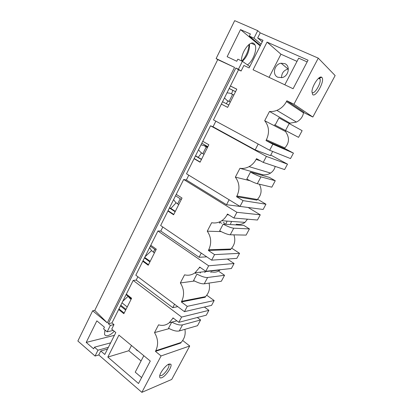 <?xml version="1.0" encoding="UTF-8"?>
<svg xmlns="http://www.w3.org/2000/svg" width="413" height="413" viewBox="0 0 413 413"><rect width="100%" height="100%" fill="white"/><g stroke="black" fill="none" stroke-linecap="round" stroke-linejoin="round"><path stroke-width="0.62" d="M182.654 340.467L189.722 345.98L171.731 379.439L141.86 392.35L98.779 354.958L95.062 356.037L77.861 341.019L92.657 310.788L94.753 310.421L217.728 59.606L216.123 58.563L234.682 20.65L257.727 30.66L253.98 38.156L261.099 44.134M249.101 44.408L249.091 44.661C248.471 50.975 246.076 56.447 241.904 61.083M205.782 145.495L205.519 146.078M201.632 152.918L198.188 157.332M176.134 202.752L170.874 208.441M151.581 250.552L145.009 256.798M128.025 296.369L122.764 301.289M232.818 90.333L231.548 93.896M228.064 100.927L226.288 103.684M217.728 59.606L234.538 67.386L107.292 322.858L94.753 310.421M107.292 322.858L92.657 310.788M95.062 356.037L97.974 350.219L108.382 347.323M98.779 354.958L100.767 350.993L104.788 354.457L115.826 332.542L111.722 329.14L113.998 324.603L110.379 325.403L107.158 331.84L103.58 328.856L104.427 327.163L96.843 320.849L86.203 342.413L93.632 348.846L94.458 347.183L97.974 350.219M110.379 325.403L108.32 323.704L235.833 68.006L238.435 69.25L242.4 61.315L237.831 59.167L236.788 61.263L227.145 56.71L240.511 29.607L250.381 33.954L249.318 36.091L253.98 38.156M234.538 67.386L216.123 58.563M137.875 276.741L136.197 280.086L133.198 280.422L111.949 322.92L108.32 323.704M162.805 227L160.776 231.053L157.926 230.975L135.81 275.197L184.456 311.655L187.259 306.348L181.348 301.965L181.694 301.304C184.585 294.99 184.131 288.873 180.336 282.951L184.559 274.826C188.318 275.765 191.828 275.068 195.091 272.735L199.303 267.732L200.481 267.624M188.777 175.184L186.361 180.001L183.677 179.474L160.647 225.534L211.642 260.159L214.564 254.625L208.364 250.459L208.725 249.767C211.735 243.205 211.249 237.005 207.259 231.177L211.662 222.7C215.188 223.397 218.544 222.736 221.735 220.723C223.975 219.241 225.761 217.248 227.098 214.739L228.879 214.91M215.849 121.169L213.025 126.806L210.516 125.795L186.511 173.806L240.015 206.407L243.066 200.625L236.556 196.707L236.933 195.984C240.077 189.154 239.55 182.871 235.353 177.146L239.953 168.297C243.071 168.757 246.112 168.205 249.07 166.64C252.069 164.994 254.418 162.577 256.122 159.403L260.546 160.9M260.226 32.87L257.671 37.97L263.014 40.329L249.116 67.923L243.897 65.45L241.099 71.031L238.523 69.792L213.475 119.884L269.663 150.249L272.848 144.204L266.003 140.554L266.4 139.8C269.684 132.687 269.116 126.321 264.692 120.71L269.503 111.464C271.955 111.701 274.408 111.34 276.849 110.374C280.995 108.65 284.196 105.713 286.462 101.557L286.865 100.777L293.953 104.226L318.278 58.145L260.226 32.87L257.727 30.66M238.523 69.792L235.833 68.006M230.423 85.987L236.804 89.172L227.646 107.38L221.363 104.107L227.651 107.365M267.056 42.111L308.057 60.2L293.096 88.728L253.066 69.787L267.056 42.111L280.943 54.206L297.004 61.377M210.516 125.795L266.406 156.413L263.246 162.397L256.509 158.659L256.122 159.403M202.757 141.313L208.839 144.762L200.062 162.211L194.074 158.68M183.677 179.474L236.902 212.303L233.882 218.028L227.47 214.032L227.098 214.739M176.232 194.358L182.03 198.049L173.61 214.781L167.905 211.017M157.926 230.975L208.658 265.807L205.767 271.289L199.66 267.056L199.303 267.732M150.781 245.26L156.31 249.168L148.231 265.234L142.779 261.259M133.198 280.422L181.601 317.07L178.824 322.326L173.006 317.876L172.665 318.531L173.568 318.309M126.332 294.149L131.618 298.253L123.854 313.689L118.65 309.518M113.998 324.603L111.949 322.92M141.86 392.35L161.075 355.949L155.443 351.365L155.773 350.73C158.551 344.654 158.127 338.619 154.514 332.615L158.566 324.819C162.448 325.986 166.011 325.305 169.263 322.765L172.665 318.531M107.829 357.08L118.934 335.113L150.28 361.055L138.505 383.512L107.829 357.08L128.815 350.725L131.489 345.505M318.278 58.145L335.139 75.564L312.842 117.029L293.953 104.226M321.841 77.422L321.66 77.277C319.244 75.156 312.089 85.78 311.939 91.732L312.672 94.613C315.899 97.762 325.31 80.184 321.841 77.422M284.578 148.401L293.442 153.115L290.504 158.577L269.663 150.249M293.442 153.115L272.848 144.204M270.768 155.04L287.505 164.152L284.593 169.567L263.246 162.397M287.505 164.152L266.406 156.413M257.562 199.242L265.957 204.213L263.138 209.463L240.015 206.407M265.957 204.213L243.066 200.625M248.141 207.481L260.257 214.817L257.459 220.021L233.882 218.028M260.257 214.817L236.902 212.303M231.672 248.161L239.555 253.319L236.84 258.362L211.642 260.159M239.555 253.319L214.564 254.625M227.372 259.039L234.073 263.509L231.383 268.512L205.767 271.289M234.073 263.509L208.658 265.807M206.717 295.202L214.161 300.54L211.554 305.393L184.456 311.655M214.161 300.54L187.259 306.348M204.373 307.05L208.89 310.344L206.299 315.16L178.824 322.326M208.89 310.344L181.601 317.07M189.722 345.98L161.075 355.949M161.757 377.714C165.907 376.228 172.773 365.841 170.734 364.152L169.041 364.044C165.912 365.061 160.146 372.376 159.692 375.949C159.459 377.73 160.146 378.318 161.757 377.714M303.7 112.548L312.842 117.029M281.573 77.706C281.573 73.184 283.741 70.287 288.078 69.017L288.341 68.976M136.197 280.086L172.768 307.675L177.75 306.627M174.565 304.242L172.768 307.675M160.776 231.053L199.087 257.278L206.737 256.829M201.26 253.112L199.087 257.278M186.361 180.001L226.525 204.724L243.345 206.846M229.117 199.763L226.525 204.724M213.025 126.806L255.167 149.873L270.453 155.639L272.668 151.452M258.202 144.054L255.167 149.873M120.792 305.233L126.017 309.383M120.441 305.935L125.666 310.086M118.959 308.898L124.168 313.059M126.089 294.639L131.37 298.749M127.235 306.967L121.995 302.827M184.91 329.331C185.793 334.334 184.518 338.706 181.09 342.449L180.775 343.043L155.443 351.365M169.227 328.603L154.514 332.615M171.839 322.109C176.274 324.484 179.831 325.403 182.505 324.876L200.589 319.956L197.507 325.697L179.283 330.958C176.568 331.536 172.985 330.622 168.535 328.221L171.731 322.135M144.715 257.392L150.182 261.352M144.442 257.939L149.909 261.899M143.027 260.768L148.479 264.738M150.317 246.189L155.84 250.102M205.307 271.62L204.853 272.549M200.599 272.136L200.181 273.07M209.024 283.101C210.263 288.274 209.097 292.781 205.524 296.632L205.199 297.246L181.348 301.965M210.806 272.503L211.105 271.847C214.714 272.668 217.656 272.059 219.928 270.019L220.227 269.725M194.538 281.01L180.336 282.951M204.265 283.819C201.694 284.03 198.132 282.926 193.583 280.499L196.949 274.093C201.508 276.524 205.065 277.655 207.615 277.495L224.553 275.28L221.358 281.238L204.265 283.819L207.615 277.495M169.609 207.61L175.334 211.358M169.418 207.992L175.143 211.74M168.076 210.676L173.785 214.435M175.535 195.762L181.322 199.458M231.6 221.42L230.516 223.856M227.031 221.1L226.133 223.588M233.918 234.852C235.704 240.247 234.703 244.971 230.919 249.013L230.583 249.648L208.364 250.459M236.04 224.909L236.36 224.213C239.7 224.837 242.57 224.218 244.971 222.364L247.454 219.174M221.146 231.6L207.259 231.177M223.159 224.156L243.753 225.359L249.431 228.91L233.743 228.198C231.352 227.961 227.826 226.613 223.159 224.156L219.659 230.821C224.311 233.278 227.842 234.599 230.253 234.78L233.743 228.198M195.53 155.773L201.529 159.289M195.426 155.975L201.43 159.49M194.167 158.494L200.155 162.025M201.802 143.228L207.868 146.687M259.4 184.213C262.183 189.928 261.496 195.019 257.34 199.474L256.984 200.14L236.556 196.707M239.953 168.297L262.616 174.689C265.533 175.107 268.187 174.565 270.567 173.073C273.065 171.343 274.593 169.124 275.156 166.398M262.616 174.689L262.281 175.417M249.999 180.703L235.353 177.146M250.464 172.128L269.343 177.383L275.27 180.739L260.949 176.862C258.734 176.196 255.239 174.616 250.464 172.128L246.814 179.082C251.579 181.565 255.079 183.114 257.314 183.718L260.949 176.862M222.545 101.743L228.838 105.005L222.545 101.753M230.402 86.033L236.783 89.218M229.189 88.459L235.555 91.655M229.169 88.501L235.534 91.696M269.503 111.464L289.941 123.151L296.457 122.067C300.375 120.007 302.724 116.956 303.503 112.909L286.462 101.557M289.941 123.151L289.73 123.611M285.935 130.797L285.502 131.52C289.637 137.441 289.42 142.903 284.841 147.911L284.469 148.603L266.003 140.554M303.503 112.909L303.885 112.202L286.865 100.777M285.502 131.52L264.692 120.71M279.023 127.173L298.547 137.348L302.13 130.668L278.935 117.886L275.13 125.134L279.023 127.173L274.428 124.798M223.211 222.447L225.162 223.526L223.211 222.447M277.815 77.236L281.976 77.623C288.553 76.441 290.711 65.925 284.831 63.648L281.088 63.225C274.34 64.123 271.857 74.825 277.815 77.236M269.064 77.36L280.943 54.206M284.81 84.804L298.682 58.161L307.158 61.919M241.099 71.031L238.435 69.25M257.671 37.97L262.24 41.873M242.4 61.315L249.798 66.565M240.511 29.607L260.195 45.926M241.579 60.928C240.836 52.678 250.237 39.756 254.083 43.675L255.028 44.929C257.5 49.539 252.668 61.919 247.366 64.836M249.318 36.091L260.474 45.373M249.442 44.16L249.529 46.499C248.838 52.611 246.442 57.541 242.348 61.289M312.083 92.466C314.401 94.835 321.474 82.961 320.054 79.064L319.626 78.3L318.877 78.026M138.443 351.262L136.811 350.307L135.474 348.804M141.07 360.962L128.815 350.725M143.807 355.701L135.237 372.165L141.607 377.596M100.767 350.993L107.488 349.099M107.158 331.84L113.239 330.4M86.203 342.413L114.422 335.335M114.293 331.272C112.011 333.606 109.858 335.051 107.829 335.614C106.053 336.022 104.943 335.521 104.499 334.117L105 330.039M94.458 347.183L110.638 342.847M104.675 331.05L105.614 330.55M168.504 364.292L168.963 365.009C169.536 367.338 164.348 374.555 161.323 375.629L159.785 375.515M275.13 125.134L285.512 130.513L289.301 123.368M230.315 102.073L229.091 101.448L232.617 94.432L230.268 93.261L227.011 92.811M233.846 95.052L232.617 94.432M229.091 101.448L226.763 100.251L224.471 97.896M230.304 102.094L226.763 100.251M298.547 137.348L285.512 130.513M204.007 154.359L202.845 153.682L206.226 146.951L204.027 145.598L207.708 147.007M207.398 147.617L206.226 146.951M200.971 144.896L204.027 145.598M202.845 153.682L200.661 152.309L198.524 149.78M275.27 180.739L271.821 187.166L257.314 183.718M219.391 223.175L219.881 222.235L221.657 223.309M178.736 204.595L177.621 203.877L180.202 198.741M177.621 203.877L175.582 202.334L173.589 199.644M249.431 228.91L246.112 235.095L230.253 234.78M194.905 272.874L195.989 273.545M154.436 252.895L153.373 252.136L154.772 249.344M153.373 252.136L151.457 250.448L149.604 247.609M224.553 275.28L219.112 271.553M131.055 299.373L130.033 298.578L130.348 297.954M130.033 298.578L127.787 295.961M200.589 319.956L197.306 317.504M181.09 342.449L155.773 350.73M205.524 296.632L181.694 301.304M230.919 249.013L208.725 249.767M257.34 199.474L236.933 195.984M266.4 139.8L284.841 147.911M179.283 330.958L182.505 324.876M169.263 322.765L176.867 320.829M195.091 272.735L219.928 270.019M221.735 220.723L244.976 222.37M249.07 166.64L270.567 173.073M276.849 110.374L296.457 122.067M288.078 69.017L281.088 63.225M255.028 44.929L251.269 43.246M249.529 46.499L249.091 44.661M318.49 78.351L320.054 79.064M319.476 78.186L321.66 77.277M168.963 365.009L168.251 364.426M168.721 364.452L170.734 364.152"/></g></svg>
